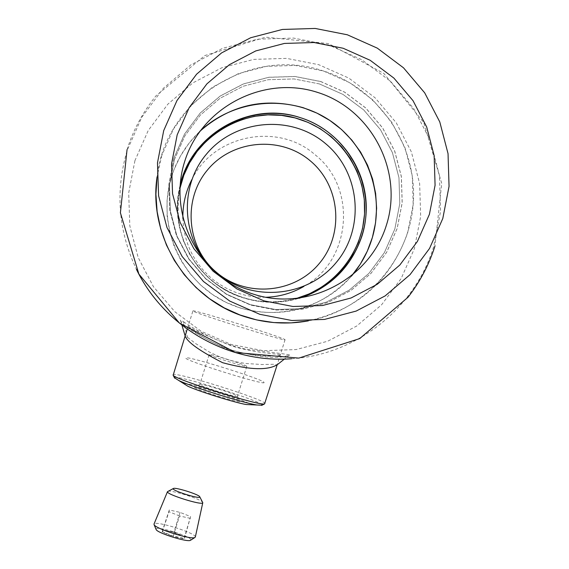 <?xml version="1.0" encoding="UTF-8"?>
<svg xmlns="http://www.w3.org/2000/svg" width="569" height="569" viewBox="0 0 569 569"><rect width="100%" height="100%" fill="white"/><g stroke="black" fill="none" stroke-linecap="round" stroke-linejoin="round"><path stroke-width="0.43" stroke-dasharray="2.85 2.13" d="M161.802 155.429L157.044 176.923C165.174 100.016 250.616 45.733 323.526 71.018C378.648 88.323 417.056 144.469 413.35 202.045C409.936 259.642 364.999 310.489 308.313 320.88C357.581 309.771 390.697 280.403 407.66 232.792L413.179 204.484L412.269 175.643L404.986 147.72L391.678 122.107L373.008 100.087L349.907 82.768L323.526 71.018L295.197 65.449L266.328 66.338L238.375 73.65L212.749 87.014L190.75 105.77L173.474 128.964L161.802 155.429M280.225 354.921C279.194 353.719 255.417 353.463 231.462 345.888C205.196 335.219 190.757 328.64 188.161 326.151C187.599 326.933 206.718 342.225 232.365 350.191C257.949 358.235 281.378 356.237 280.225 354.921M171.603 176.433C156.93 222.813 178.474 276.434 221.028 299.771C263.44 323.391 320.084 313.085 351.45 276.129C320.809 308.818 283.81 319.465 240.452 308.085L225.978 302.338L212.507 294.514L200.338 284.777L189.733 273.34L180.942 260.453L174.157 246.405L169.519 231.505L167.137 216.078L167.066 200.466L169.313 185.017L173.822 170.067L180.494 155.956L189.178 142.997L199.698 131.46C186.504 144.057 177.144 159.05 171.603 176.433M180.124 185.238L177.798 199.235L177.585 213.425L179.498 227.486L183.495 241.1L189.477 253.959L197.315 265.78L206.832 276.292L217.806 285.261L229.997 292.48L243.119 297.8L256.889 301.093L270.993 302.288L285.112 301.357L298.931 298.327C280.489 303.697 262.074 303.576 243.688 297.978C197.336 284.429 167.734 232.045 180.124 185.238M174.399 159.597L169.477 185.06L170.344 210.978L176.959 236.05L188.979 259.016L205.793 278.718L226.554 294.173L250.218 304.621L275.602 309.529L301.428 308.668L326.407 302.082L349.295 290.105L368.947 273.333L384.388 252.608L394.843 228.966L399.787 203.574L398.969 177.72L392.432 152.677L380.497 129.711L363.755 109.973L343.036 94.447L319.387 83.92L293.981 78.935L268.099 79.731L243.041 86.289L220.075 98.273L200.352 115.08L184.868 135.87L174.399 159.597M194.605 387.219C193.047 388.911 241.797 404.104 240.125 401.408L240.011 401.23C238.468 398.848 197.464 385.995 194.833 387.069L194.605 387.219M237.415 396.237L237.415 396.28C237.942 398.151 198.574 385.832 199.79 384.502L199.968 384.388C202.066 383.527 236.099 394.189 237.323 396.095L237.415 396.237M184.47 384.096L184.477 384.061C183.879 380.817 250.73 401.657 250.239 404.559L250.218 404.701M174.463 377.773L174.477 377.738C174.107 373.677 262.224 401.152 262.046 405.036L262.046 405.22M265.005 403.656L264.99 403.492C265.062 399.459 172.62 370.632 172.933 374.793M192.941 310.894C191.945 308.903 284.393 337.815 285.005 339.686L285.041 339.764C287.338 342.189 189.669 311.584 192.934 310.894L187.258 329.038M209.157 354.594C208.076 355.497 247.444 367.823 246.79 366.379L246.79 366.344C247.181 365.234 208.674 353.2 209.157 354.587L199.79 384.488M183.552 321.791C191.184 327.189 217.507 343.42 246.107 349.16C276.378 352.816 290.837 354.772 289.472 355.035L287.267 355.717C276.434 359.437 255.808 357.012 225.381 348.448C197.806 335.297 182.869 326.023 180.572 320.624C180.024 319.764 181.013 320.155 183.552 321.791L187.464 337.332L185.252 336.293M285.041 339.764L277.188 364.807L273.326 364.288L261.832 364.523L245.388 363.449L236.135 361.827L226.747 359.316L217.65 355.952L209.292 352.012L195.807 343.669L187.464 337.332M173.886 158.21L168.908 184L169.782 210.253L176.482 235.637L188.652 258.895L205.679 278.846L226.704 294.5L250.673 305.084L276.378 310.055L302.53 309.18L327.829 302.516L351.009 290.382L370.917 273.397L386.55 252.408L397.134 228.461L402.141 202.756L401.316 176.568L394.694 151.212L382.61 127.947L365.654 107.954L344.679 92.228L320.724 81.573L294.991 76.516L268.781 77.327L243.404 83.963L220.146 96.104L200.167 113.124L184.484 134.184L173.886 158.21M295.759 298.682C264.692 306.207 236.59 300.062 211.44 280.247C183.986 255.488 173.481 224.883 179.932 188.431M191.81 179.655C213.354 134.732 277.957 121.766 315.148 154.811C357.545 188.033 351.272 260.951 303.917 286.406M265.673 297.274C245.488 297.566 227.55 291.342 211.86 278.597C193.595 262.729 183.936 242.7 182.877 218.51M156.027 529.298L156.027 529.113C156.02 525.479 191.931 536.595 190.843 539.889L190.707 540.166M195.345 536.987C196.568 533.224 155.237 520.265 154.035 524.035M167.919 491.339C171.269 489.767 200.75 499.013 202.614 502.207M180.06 512.392L173.837 532.264L184.335 536.51L184.114 538.459L173.246 536.112L162.67 531.816L163.04 529.917L173.837 532.264L162.62 530.116L169.292 509.973L180.06 512.392L190.587 516.574L184.562 536.908L173.744 532.527M190.587 516.574L184.342 538.921L184.562 536.908M190.409 518.373L179.562 515.955L173.246 536.112L173.132 536.503L184.342 538.921M179.562 515.955L168.965 511.73L162.229 532.079L173.132 536.503M168.965 511.73L169.292 509.973M162.62 530.116L162.229 532.079M320.76 81.509L295.019 76.452L268.803 77.263L243.418 83.906L220.146 96.047L200.167 113.075L184.477 134.142L173.872 158.175L168.886 183.972L169.768 210.231L176.468 235.63L188.645 258.895L205.679 278.853L226.711 294.514L250.687 305.091L276.399 310.069L302.559 309.195L327.872 302.523L351.052 290.389L370.967 273.397L386.607 252.401L397.19 228.454L402.205 202.735L401.38 176.539L394.758 151.169L382.667 127.904L365.703 107.904L344.722 92.171L320.76 81.509M319.387 83.92L293.981 78.935L268.099 79.731L243.041 86.289L220.075 98.273L200.352 115.08L184.868 135.87L174.399 159.597L169.477 185.06L170.344 210.978L176.959 236.05L188.979 259.016L205.793 278.718L226.554 294.173L250.218 304.621L275.602 309.529L301.428 308.668L326.407 302.082L349.295 290.105L368.947 273.333L384.388 252.608L394.843 228.966L399.787 203.574L398.969 177.72L392.432 152.677L380.497 129.711L363.755 109.973L343.036 94.447L319.387 83.92M179.925 188.51C169.142 234.279 198.375 284.472 243.383 297.672C260.73 302.964 278.163 303.305 295.681 298.689M263.98 382.396C267.714 386.522 182.77 360.021 185.835 358.008C185.138 354.935 264.116 379.587 263.98 382.396M291.641 358.74C356.102 354.9 414.908 308.469 433.685 246.662L440.562 211.391L439.439 175.465L430.37 140.664L413.798 108.736L390.54 81.289L361.756 59.688L328.875 45.036L293.554 38.08L257.558 39.183L222.707 48.287L190.75 64.944L163.317 88.33L141.773 117.25L127.228 150.252C115.123 191.141 118.196 230.836 136.439 269.336M134.924 160.664L128.694 192.955L129.803 225.822L138.203 257.601L153.452 286.705L174.783 311.67L201.12 331.25L231.128 344.473L263.298 350.682L296.036 349.579L327.694 341.222L356.699 326.037L381.6 304.778L401.166 278.518L414.41 248.561L420.676 216.391L419.652 183.623L411.373 151.895L396.252 122.783L375.035 97.754L348.783 78.067L318.796 64.717L286.577 58.379L253.76 59.389L221.981 67.697L192.848 82.889L167.827 104.205L148.189 130.578L134.924 160.664M127.043 149.647C133.345 129.817 143.039 111.816 156.134 95.649L204.854 55.556L265.702 37.163L328.505 43.578L383.862 73.451L423.699 122.42L441.722 183.382L434.951 246.121M246.79 366.379L237.415 396.28M199.968 384.388L194.833 387.069M237.323 396.095L240.011 401.23M289.472 355.035L284.386 359.082M180.572 320.624L181.959 325.255"/><path stroke-width="0.85" d="M157.044 176.923L155.913 194.285L157.129 211.64L160.664 228.674L166.454 245.075L174.391 260.538L184.328 274.799L196.092 287.587L209.456 298.675L224.186 307.865L240.004 314.984L256.633 319.913L273.767 322.566L291.1 322.886L308.313 320.88C287.381 324.664 266.74 323.427 246.384 317.168C187.962 299.884 148.047 237.401 157.044 176.923M351.45 276.129C360.696 265.246 367.482 252.992 371.799 239.378C385.839 195.011 366.977 143.63 327.467 118.921C288.078 94.027 233.532 99.347 199.698 131.46C229.954 104.895 264.471 96.972 303.249 107.705L317.004 113.146L329.856 120.464L341.549 129.519L351.855 140.123L360.575 152.072L367.524 165.124L372.581 179.022L375.632 193.488L376.621 208.233L375.533 222.977L372.396 237.408L367.261 251.263L360.234 264.258L351.45 276.129M181.731 179.477L180.124 185.238C191.483 133.658 250.31 100.564 300.204 117.619C338.896 129.768 366.642 168.011 366.265 208.524C366.016 249.051 337.723 286.783 298.931 298.327C330.169 287.985 351.165 267.252 361.927 236.135C377.411 188.069 348.534 132.492 300.204 117.619C252.11 102.022 196.483 131.034 181.731 179.477M187.258 329.038L173.147 375.256C175.48 379.658 260.133 406.188 264.564 403.905L277.188 364.807L274.799 365.988C264.635 370.469 247.231 369.366 222.579 362.681C200.231 351.258 187.791 342.46 185.252 336.293L181.959 325.255M262.046 405.22L256.875 404.993C242.159 402.624 192.272 386.984 178.844 380.54L174.463 377.773M250.218 404.701L246.249 404.523C235.075 402.731 198.026 391.116 187.834 386.216L184.47 384.096M163.708 130.607L157.478 162.869L158.58 195.7L166.959 227.465L182.187 256.548L203.482 281.499L229.769 301.072L259.734 314.294L291.861 320.511L324.55 319.415L356.173 311.072L385.135 295.908L410.014 274.678L429.552 248.447L442.789 218.517L449.055 186.376L448.038 153.637L439.78 121.93L424.687 92.832L403.506 67.818L377.29 48.137L347.346 34.787L315.183 28.45L282.402 29.446L250.666 37.739L221.569 52.91L196.582 74.205L176.966 100.542L163.708 130.607M429.417 214.3L435.079 185.252L434.154 155.657L426.686 126.994L413.037 100.699L393.89 78.095L370.191 60.307L343.128 48.251L314.06 42.526L284.436 43.429L255.758 50.925L229.463 64.638L206.888 83.878L189.157 107.683L177.179 134.846L171.546 164L172.542 193.673L180.103 222.379L193.858 248.667L213.105 271.221L236.86 288.917L263.938 300.866L292.985 306.492L322.531 305.51L351.116 297.971L377.297 284.265L399.787 265.076L417.454 241.363L429.417 214.3M386.429 225.096C403.77 171.269 371.465 109.013 317.353 92.334C263.49 74.845 201.184 107.335 184.655 161.603C167.322 215.615 199.939 277.857 254.037 294.344C307.886 311.634 369.886 279.166 386.429 225.096M179.932 188.431L183.815 175.28L189.584 162.848L197.109 151.382L206.227 141.148L216.739 132.357L228.425 125.201L241.028 119.831L254.279 116.368L267.892 114.874L281.577 115.393L295.041 117.904L307.985 122.356L320.148 128.658L331.258 136.667L341.649 146.859L350.333 158.538L357.104 171.425L361.799 185.202L364.302 199.534L364.551 214.079L362.545 228.489L358.335 242.408L352.019 255.509L343.754 267.466L333.733 277.999L322.203 286.847L309.444 293.796L295.759 298.682M303.917 286.406C292.075 293.206 279.322 296.833 265.673 297.274M216.825 272.643C186.696 247.892 182.315 199.691 207.543 169.911C232.323 139.761 280.481 135.5 310.183 160.764C340.255 185.586 344.529 233.688 319.358 263.397C294.635 293.483 246.59 297.843 216.825 272.643M217.202 273.34C182.251 244.627 177.165 188.709 206.433 154.163C235.189 119.177 291.051 114.248 325.496 143.566C360.362 172.371 365.305 228.162 336.123 262.622C307.445 297.509 251.726 302.573 217.202 273.34M182.877 218.51C182.621 204.812 185.601 191.86 191.81 179.655M154.035 524.035L154.121 524.746C155.735 528.836 191.212 539.953 194.868 537.513L195.345 536.987M199.804 496.886L202.784 502.676C203.19 505.969 165.928 494.369 167.485 491.68L173.253 488.565M199.811 496.957L199.676 496.645C198.311 494.276 175.977 487.277 173.495 488.437L173.182 488.693C172.087 490.713 200.352 499.482 199.811 496.957M190.707 540.166L190.43 540.344C187.301 542.421 157.542 533.096 156.155 529.604L156.027 529.298M295.681 298.689C334.778 288.177 363.89 250.908 364.665 210.381C365.583 169.868 338.014 131.332 299.315 119.191C249.08 101.972 189.939 136.283 179.925 188.51M136.439 269.336C164.135 326.955 228.162 363.74 291.641 358.74M127.043 149.647L120.4 212.82L138.886 274.087L179.399 323.057L235.452 352.517L298.768 358.114L359.722 338.591L408.001 297.288C420.014 281.826 428.998 264.77 434.951 246.121M261.626 405.434L264.564 403.905M174.683 378.193L173.147 375.256M246.249 404.523L256.875 404.993M187.834 386.216L178.844 380.54M284.386 359.082L276.641 365.241M167.506 491.616L154.007 524.085M202.784 502.676L195.338 537.036M190.43 540.344L194.868 537.513M156.155 529.604L154.121 524.746"/></g></svg>
